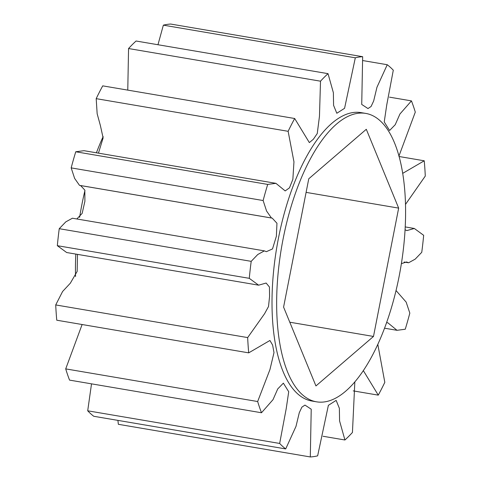 <?xml version="1.0" encoding="UTF-8"?>
<svg xmlns="http://www.w3.org/2000/svg" width="481" height="481" viewBox="0 0 481 481"><rect width="100%" height="100%" fill="white"/><g stroke="black" fill="none" stroke-linecap="round" stroke-linejoin="round"><path stroke-width="0.72" d="M82.077 324.861A146.29 60.432 -80.3 0 1 81.98 324.501M75.547 276.533A146.29 60.432 -80.3 0 1 75.812 254.082M79.63 217.352A146.29 60.432 -80.3 0 1 81.908 204.467A146.29 60.432 -80.3 0 1 84.957 190.464M365.65 113.396L361.003 112.608A146.29 60.432 99.7 0 0 278.511 237.909A146.29 60.432 99.7 0 0 311.947 401.04L316.594 401.833A146.29 60.432 -80.3 0 1 283.153 238.696A146.29 60.432 -80.3 0 1 365.65 113.396A146.29 60.432 -80.3 0 1 399.092 276.533A146.29 60.432 -80.3 0 1 316.594 401.833M354.834 381.992L352.441 432.461A202.555 83.676 -80.3 0 1 344.925 439.989L339.574 420.923L339.37 408.303L336.141 400.378L328.373 405.339L317.64 455.844A202.555 83.676 -80.3 0 1 310.299 456.95L118.344 424.302L117.917 420.388M279.653 443.446L87.704 410.798A202.555 83.676 99.7 0 0 93.753 416.275L285.702 448.923A202.555 83.676 -80.3 0 1 279.653 443.446L286.201 408.748L288.714 391.738L283.369 383.153L277.735 388.925L273.004 399.669L261.496 412.758A202.555 83.676 -80.3 0 1 257.66 401.533L269.949 369.564L273.996 352.615L272.619 345.081L269.925 340.482L248.707 352.856A202.555 83.676 -80.3 0 1 247.667 337.584L264.544 313.768L268.506 306.529L269.57 296.561L269.444 287.031L266.137 283.038L258.628 285.179L249.278 278.331A202.555 83.676 -80.3 0 1 251.196 261.345L257.774 254.497L264.382 250.872L266.378 251.677L272.511 248.924L276.365 236.273L276.96 223.262L272.204 218.121L271.476 218.019L266.582 211.045L263.125 200.535A202.555 83.676 -80.3 0 1 267.707 184.415L275.932 183.333L285.185 190.921L289.478 187.843L292.857 179.365L293.957 161.826L288.137 131.307A202.555 83.676 -80.3 0 1 294.685 118.506L309.343 142.592L313.359 139.249L317.262 133.52L319.468 116.24L320.508 81.187A202.555 83.676 -80.3 0 1 328.024 73.659L333.375 92.725L333.58 105.345L336.808 113.269L344.576 108.309L355.315 57.804A202.555 83.676 -80.3 0 1 362.656 56.698L361.724 104.443L367.989 108.556L371.073 106.499L373.671 100.95L376.96 87.253L387.247 64.725A202.555 83.676 -80.3 0 1 393.296 70.202L386.748 104.9L384.235 121.909L389.58 130.495L395.22 124.723L399.952 113.979L411.453 100.89A202.555 83.676 -80.3 0 1 415.289 112.115L398.923 156.139M87.704 410.798L91.516 383.85M257.66 401.533L65.711 368.885A202.555 83.676 99.7 0 0 69.547 380.11L261.496 412.758M65.711 368.885L82.113 324.519M247.667 337.584L55.718 304.936A202.555 83.676 99.7 0 0 56.758 320.208L248.707 352.856M55.718 304.936L62.596 291.492L70.328 283.207L77.164 271.392L77.489 254.371M258.628 285.179L66.673 252.531L57.329 245.683L249.278 278.331M251.196 261.345L59.241 228.697A202.555 83.676 99.7 0 0 57.329 245.683M59.241 228.697L65.819 221.849L72.427 218.224L264.382 250.872M76.84 218.969L82.149 213.39L84.909 201.25L84.83 190.115L80.616 185.558M271.476 218.019L79.521 185.371L74.627 178.397L71.176 167.887L263.125 200.535M267.707 184.415L75.751 151.768A202.555 83.676 99.7 0 0 71.176 167.887M75.751 151.768L83.983 150.685L275.932 183.333M98.449 153.144L103.126 137.915L100.379 125.529L97.156 113.738L96.188 98.659L288.137 131.307M294.685 118.506L102.73 85.859A202.555 83.676 99.7 0 0 96.188 98.659M127.772 90.121L128.559 48.539L320.508 81.187M328.024 73.659L136.075 41.011A202.555 83.676 99.7 0 0 128.559 48.539M157.966 44.739L163.36 25.156L355.315 57.804M362.656 56.698L170.701 24.05A202.555 83.676 99.7 0 0 163.36 25.156M396.043 290.536L406.144 302.086L409.824 313.113A202.555 83.676 -80.3 0 1 405.249 329.232L397.017 330.315L387.764 322.727L386.556 322.793M377.832 344.438L384.812 382.341A202.555 83.676 -80.3 0 1 378.27 395.142L363.606 371.055L363.119 371.037M405.038 229.708L406.812 230.609L414.327 228.469L423.671 235.317A202.555 83.676 -80.3 0 1 421.759 252.303L415.181 259.151L408.573 262.776L406.571 261.971L401.37 263.648M402.591 173.04L403.03 173.166L424.242 160.792A202.555 83.676 -80.3 0 1 425.282 176.064L405.453 204.467M310.299 456.95L311.225 409.205L304.966 405.092L301.882 407.148L299.284 412.698L295.989 426.394L285.702 448.923M399.02 156.499L424.242 160.792M389.484 97.15L411.453 100.89M363.083 60.612L387.247 64.725M344.925 439.989L323.034 436.261M378.27 395.142L353.228 390.879M373.484 336.447L315.945 385.942L283.586 307.106L308.766 178.782L366.3 129.287L398.659 208.117L373.484 336.447L289.784 322.21M398.659 208.117L306.096 192.376M96.416 152.796A146.29 60.432 -80.3 0 1 103.168 136.562M384.584 328.204L397.017 330.315M404.16 262.031L408.573 262.776M405.188 226.918L414.327 228.469M80.255 185.474L271.116 217.935"/></g></svg>
